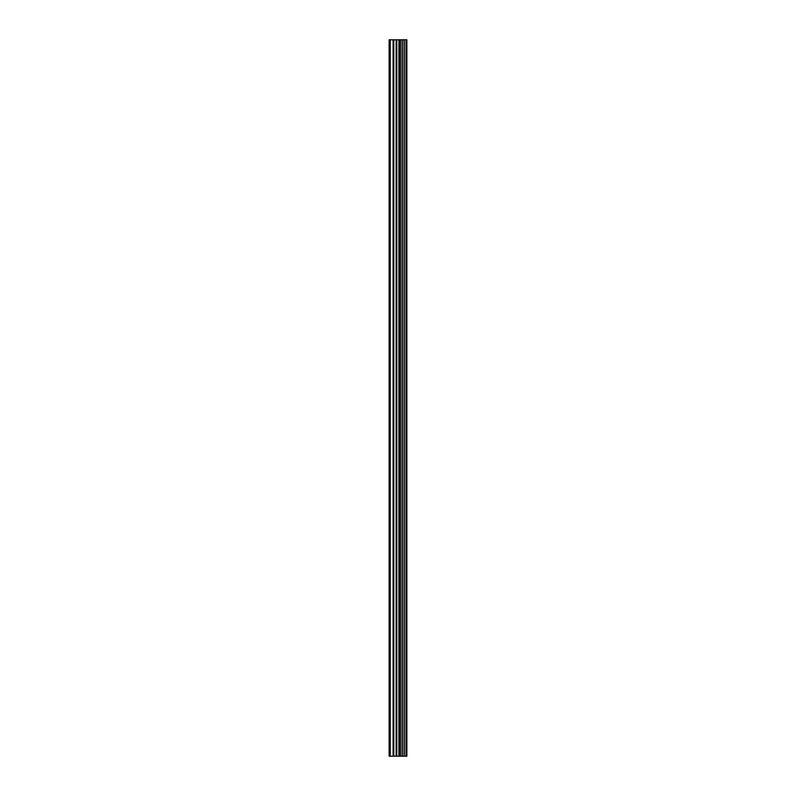 <?xml version="1.0" encoding="UTF-8"?>
<svg xmlns="http://www.w3.org/2000/svg" width="796" height="796" viewBox="0 0 796 796"><rect width="100%" height="100%" fill="white"/><g stroke="black" fill="none" stroke-linecap="round" stroke-linejoin="round"><path stroke-width="1.19" d="M406.169 756.2L406.169 39.8L406.875 39.8L406.875 756.2L404.308 756.2M396.119 756.2L404.288 756.2L404.288 39.8L389.125 39.8L389.125 756.2L396.119 756.2L396.119 39.8M402.129 39.8L402.129 756.2L402.129 39.8M406.169 39.8L404.308 39.8M402.338 756.2L402.338 39.8M400.288 756.2L400.288 39.8M399.592 756.2L399.592 39.8M398.905 756.2L398.905 39.8M390.269 756.2L390.269 39.8M389.125 756.2L389.125 39.8M406.01 756.2L406.01 39.8M404.089 756.2L404.089 39.8M400.458 756.2L400.458 39.8M396.806 756.2L396.806 39.8M393.781 756.2L393.781 39.8M393.095 756.2L393.095 39.8M404.288 756.2L404.288 39.8"/></g></svg>
